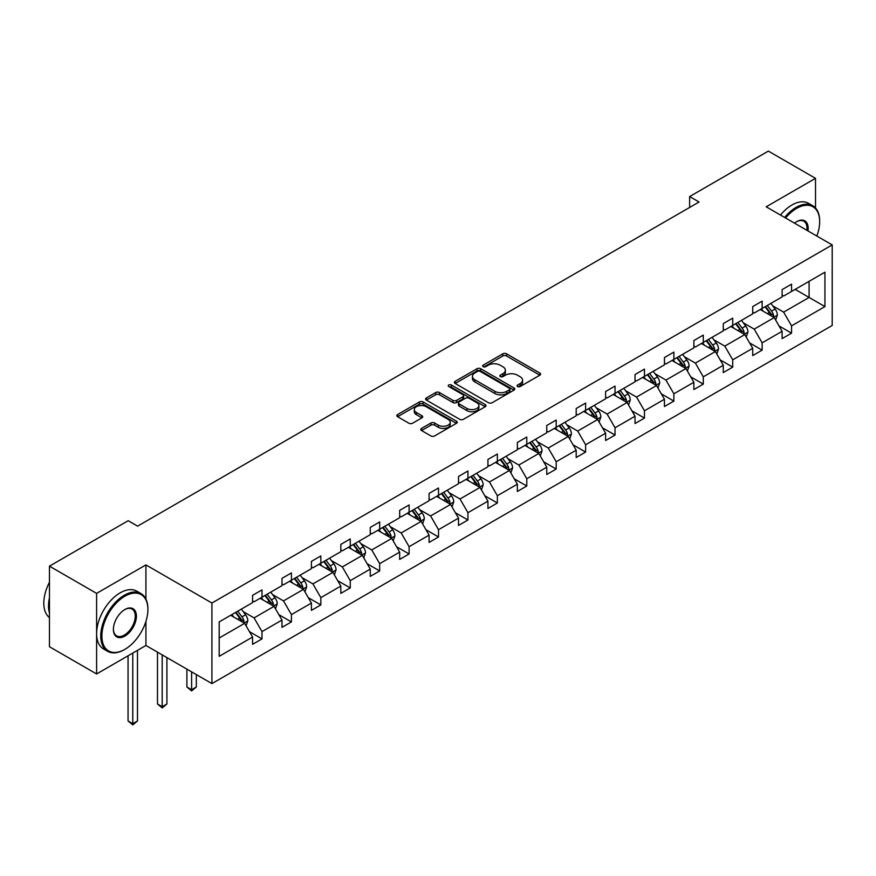 <?xml version="1.0" encoding="UTF-8"?>
<svg xmlns="http://www.w3.org/2000/svg" width="876" height="876" viewBox="0 0 876 876"><rect width="100%" height="100%" fill="white"/><g stroke="black" fill="none" stroke-linecap="round" stroke-linejoin="round"><path stroke-width="1.31" d="M517.596 386.535A1.829 1.062 0 0 0 520.18 386.535L539.846 375.18A2.617 1.511 0 0 0 540.612 374.118A2.617 1.511 0 0 0 539.846 373.045L506.525 353.805A2.617 1.511 0 0 0 502.824 353.805L483.158 365.161A1.829 1.062 0 0 0 482.621 365.916A1.829 1.062 0 0 0 483.158 366.661A1.829 1.062 0 0 0 485.753 366.661L488.293 365.193A8.377 4.84 0 0 1 500.141 365.193L502.923 366.792A8.377 4.84 0 0 1 505.375 370.22A8.377 4.84 0 0 1 502.923 373.636L500.371 375.103A1.829 1.062 0 0 0 499.835 375.848A1.829 1.062 0 0 0 500.371 376.603A1.829 1.062 0 0 0 502.966 376.603L505.507 375.136A8.377 4.84 0 0 1 517.355 375.136L520.136 376.735A8.377 4.84 0 0 1 522.589 380.151A8.377 4.84 0 0 1 520.136 383.579L517.596 385.046A1.829 1.062 0 0 0 517.059 385.79A1.829 1.062 0 0 0 517.596 386.535L517.596 385.046M421.564 428.408A2.617 1.511 0 0 0 420.798 429.481A2.617 1.511 0 0 0 421.564 430.543L430.915 435.941A2.617 1.511 0 0 0 434.616 435.941L456.462 423.327A2.617 1.511 0 0 0 457.228 422.265A2.617 1.511 0 0 0 456.462 421.192L423.141 401.953A2.617 1.511 0 0 0 419.44 401.953L397.595 414.567A2.617 1.511 0 0 0 396.828 415.64A2.617 1.511 0 0 0 397.595 416.702L408.884 423.228A2.617 1.511 0 0 0 412.585 423.228L421.936 417.83A2.617 1.511 0 0 0 422.703 416.757A2.617 1.511 0 0 0 421.936 415.695L416.33 412.454A7.008 4.041 0 0 1 414.282 409.596A7.008 4.041 0 0 1 418.608 405.862A7.008 4.041 0 0 1 426.24 406.738L448.173 419.407A7.008 4.041 0 0 1 450.22 422.265A7.008 4.041 0 0 1 445.906 425.999A7.008 4.041 0 0 1 438.274 425.123L434.616 423.009A2.617 1.511 0 0 0 430.915 423.009L421.564 428.408L421.564 430.543L430.915 425.188L430.915 423.009M145.92 564.91L96.601 593.38L49.461 566.159L49.461 646.74L96.601 673.962L145.92 645.481L211.926 683.598L211.926 603.017L145.92 564.91L145.92 599.064M815.512 207.984L815.512 178.332L766.193 206.802L832.2 244.908L211.926 603.017M815.512 178.332L768.361 151.11L689.631 196.563L689.631 207.448M49.461 566.159L128.192 520.705L137.62 526.148L699.059 202.006L689.631 196.563M488.48 402.708A2.617 1.511 0 0 0 492.181 402.708L514.026 390.094A2.617 1.511 0 0 0 514.792 389.021A2.617 1.511 0 0 0 514.026 387.959L480.705 368.719A2.617 1.511 0 0 0 477.004 368.719L455.159 381.334A2.617 1.511 0 0 0 454.392 382.396A2.617 1.511 0 0 0 455.159 383.469L488.48 402.708M449.508 386.94A1.829 1.062 0 0 1 451.37 387.192L451.37 385.013L485.238 404.57A2.617 1.511 0 0 1 486.005 405.643A2.617 1.511 0 0 1 485.238 406.716L463.404 419.319A2.617 1.511 0 0 1 459.692 419.319L426.371 400.091L435.722 394.726L435.722 392.547L426.371 397.945A2.617 1.511 0 0 0 425.605 399.018A2.617 1.511 0 0 0 426.371 400.091L426.371 397.945M435.722 394.726A2.617 1.511 0 0 1 439.423 394.726L439.423 392.547A2.617 1.511 0 0 0 435.722 392.547M439.423 392.547L452.936 400.354A2.617 1.511 0 0 0 456.637 400.354L462.846 396.773A2.617 1.511 0 0 0 463.612 395.7A2.617 1.511 0 0 0 462.846 394.638L448.775 386.513A1.829 1.062 0 0 1 448.238 385.769A1.829 1.062 0 0 1 449.366 384.783A1.829 1.062 0 0 1 451.37 385.013M96.601 593.38L96.601 673.962M219.186 621.905L252.573 602.633L252.573 595.341L262.001 589.898L262.001 597.191L281.984 585.65L281.984 578.357L291.423 572.915L291.423 580.208L311.407 568.666L311.407 561.374L320.835 555.932L320.835 563.224L340.83 551.683L340.83 544.39L350.258 538.937L350.258 546.241L370.252 534.699L370.252 527.396L379.68 521.954L379.68 529.257L399.664 517.716L399.664 510.412L409.103 504.97L409.103 512.263L429.087 500.722L429.087 493.429L438.515 487.987L438.515 495.279L458.509 483.738L458.509 476.445L467.937 471.003L467.937 478.296L487.932 466.755L487.932 459.462L497.36 454.02L497.36 461.313L517.355 449.771L517.355 442.479L526.783 437.025L526.783 444.329L546.766 432.788L546.766 425.484L556.194 420.042L556.194 427.335L576.189 415.793L576.189 408.501L585.617 403.059L585.617 410.351L605.612 398.81L605.612 391.517L615.04 386.075L615.04 393.368L635.034 381.826L635.034 374.534L644.462 369.092L644.462 376.384L664.446 364.843L664.446 357.55L673.874 352.097L673.874 359.401L693.869 347.86L693.869 340.556L703.297 335.114L703.297 342.406L723.291 330.865L723.291 323.572L732.719 318.13L732.719 325.423L752.714 313.882L752.714 306.589L762.142 301.147L762.142 308.44L782.126 296.898L782.126 289.606L791.554 284.163L791.554 291.456L824.94 272.184L824.94 306.589L791.554 325.861L791.554 333.154L782.126 338.607L782.126 331.303L762.142 342.845L762.142 350.148L752.714 355.59L752.714 348.287L732.719 359.828L732.719 367.132L723.291 372.574L723.291 365.281L703.297 376.822L703.297 384.115L693.869 389.557L693.869 382.264L673.874 393.806L673.874 401.099L664.446 406.541L664.446 399.248L644.462 410.789L644.462 418.082L635.034 423.524L635.034 416.231L615.04 427.773L615.04 435.065L605.612 440.519L605.612 433.215L585.617 444.756L585.617 452.06L576.189 457.502L576.189 450.209L556.194 461.751L556.194 469.043L546.766 474.485L546.766 467.193L526.783 478.734L526.783 486.027L517.355 491.469L517.355 484.176L497.36 495.717L497.36 503.01L487.932 508.452L487.932 501.16L467.937 512.701L467.937 519.994L458.509 525.447L458.509 518.143L438.515 529.684L438.515 536.988L429.087 542.43L429.087 535.137L409.103 546.679L409.103 553.971L399.664 559.414L399.664 552.121L379.68 563.662L379.68 570.955L370.252 576.397L370.252 569.104L350.258 580.646L350.258 587.938L340.83 593.38L340.83 586.088L320.835 597.629L320.835 604.922L311.407 610.375L311.407 603.071L291.423 614.613L291.423 621.916L281.984 627.358L281.984 620.055L262.001 631.596L262.001 638.9L252.573 644.342L252.573 637.049L219.186 656.321L219.186 621.905M211.926 683.598L832.2 325.478L832.2 244.908M260.117 598.286L274.068 606.345L254.073 617.887L243.167 611.579M254.073 617.887L262.001 631.596M274.068 606.345L281.984 620.055M252.573 600.892L254.073 601.768L262.001 597.191M289.529 581.303L303.49 589.351L283.495 600.892L272.578 594.596M283.495 600.892L291.423 614.613M303.49 589.351L311.407 603.071M281.984 583.909L283.495 584.785L291.423 580.208M318.952 564.308L332.913 572.367L312.918 583.909L302.001 577.612M312.918 583.909L320.835 597.629M332.913 572.367L340.83 586.088M311.407 566.925L312.918 567.801L320.835 563.224M348.374 547.325L362.325 555.384L342.341 566.925L331.424 560.618M342.341 566.925L350.258 580.646M362.325 555.384L370.252 569.104M340.83 549.942L342.341 550.807L350.258 546.241M377.797 530.341L391.747 538.401L371.752 549.942L360.846 543.635M371.752 549.942L379.68 563.662M391.747 538.401L399.664 552.121M370.252 532.958L371.752 533.823L379.68 529.257M407.209 513.358L421.17 521.417L401.175 532.958L390.258 526.651M401.175 532.958L409.103 546.679M421.17 521.417L429.087 535.137M399.664 515.964L401.175 516.84L409.103 512.263M436.631 496.374L450.592 504.423L430.598 515.964L419.681 509.668M430.598 515.964L438.515 529.684M450.592 504.423L458.509 518.143M429.087 498.981L430.598 499.857L438.515 495.279M466.054 479.38L480.004 487.439L460.02 498.981L449.103 492.684M460.02 498.981L467.937 512.701M480.004 487.439L487.932 501.16M458.509 481.997L460.02 482.873L467.937 478.296M495.477 462.397L509.427 470.456L489.443 481.997L478.526 475.701M489.443 481.997L497.36 495.717M509.427 470.456L517.355 484.176M487.932 465.014L489.443 465.879L497.36 461.313M524.888 445.413L538.85 453.472L518.855 465.014L507.938 458.706M518.855 465.014L526.783 478.734M538.85 453.472L546.766 467.193M517.355 448.03L518.855 448.895L526.783 444.329M554.311 428.43L568.272 436.489L548.277 448.03L537.36 441.723M548.277 448.03L556.194 461.751M568.272 436.489L576.189 450.209M546.766 431.047L548.277 431.912L556.194 427.335M583.734 411.446L597.684 419.505L577.7 431.047L566.783 424.74M577.7 431.047L585.617 444.756M597.684 419.505L605.612 433.215M576.189 414.052L577.7 414.928L585.617 410.351M613.156 394.452L627.106 402.511L607.123 414.052L596.206 407.756M607.123 414.052L615.04 427.773M627.106 402.511L635.034 416.231M605.612 397.069L607.123 397.945L615.04 393.368M642.568 377.468L656.529 385.528L636.534 397.069L625.617 390.773M636.534 397.069L644.462 410.789M656.529 385.528L664.446 399.248M635.034 380.085L636.534 380.95L644.462 376.384M671.991 360.485L685.952 368.544L665.957 380.085L655.04 373.778M665.957 380.085L673.874 393.806M685.952 368.544L693.869 382.264M664.446 363.102L665.957 363.967L673.874 359.401M701.413 343.501L715.363 351.561L695.38 363.102L684.463 356.795M695.38 363.102L703.297 376.822M715.363 351.561L723.291 365.281M693.869 346.119L695.38 346.984L703.297 342.406M730.836 326.518L744.786 334.577L724.802 346.119L713.885 339.811M724.802 346.119L732.719 359.828M744.786 334.577L752.714 348.287M723.291 329.124L724.802 330L732.719 325.423M760.248 309.535L774.209 317.583L754.214 329.124L743.308 322.828M754.214 329.124L762.142 342.845M774.209 317.583L782.126 331.303M752.714 312.141L754.214 313.017L762.142 308.44M795.145 289.387L809.095 297.446L783.637 312.141L772.72 305.844M783.637 312.141L791.554 325.861M824.94 306.589L809.095 297.446L809.095 281.327L824.94 272.184M782.126 295.157L783.637 296.033L791.554 291.456M219.186 638.024L244.645 623.329L230.695 615.27M244.645 623.329L252.573 637.049M779.016 325.916L791.554 333.154M749.593 342.899L762.142 350.148M720.182 359.883L732.719 367.132M690.759 376.877L703.297 384.115M661.336 393.861L673.874 401.099M631.914 410.844L644.462 418.082M602.502 427.827L615.04 435.065M573.079 444.811L585.617 452.06M543.657 461.805L556.194 469.043M514.234 478.789L526.783 486.027M484.822 495.772L497.36 503.01M455.4 512.756L467.937 519.994M425.977 529.739L438.515 536.988M396.554 546.734L409.103 553.971M367.143 563.717L379.68 570.955M337.72 580.7L350.258 587.938M308.297 597.684L320.835 604.922M278.875 614.667L291.423 621.916M249.452 631.651L262.001 638.9M145.92 645.481L145.92 621.423M518.318 386.798L520.136 385.747A8.377 4.84 0 0 0 522.589 382.33L522.589 380.151M505.375 370.22L505.375 372.388A8.377 4.84 0 0 1 502.923 375.815L501.105 376.855M539.846 373.045L539.846 375.18L506.525 355.985A2.617 1.511 0 0 0 502.824 355.985L483.891 366.924M513.993 390.116L480.705 370.898A2.617 1.511 0 0 0 477.004 370.898L455.191 383.491M509.405 389.776A1.829 1.062 0 0 0 509.941 389.021A1.829 1.062 0 0 0 509.405 388.276L480.147 371.391A1.829 1.062 0 0 0 477.562 371.391L474.88 372.935A8.377 4.84 0 0 0 472.427 376.362A8.377 4.84 0 0 0 474.88 379.779L494.863 391.32A8.377 4.84 0 0 0 506.711 391.32L509.405 389.776L509.405 391.955A1.829 1.062 0 0 0 509.941 391.2L509.941 389.021M472.427 376.362L472.427 378.541A8.377 4.84 0 0 0 474.88 381.958L474.88 379.779M509.405 391.955L506.711 393.499A8.377 4.84 0 0 1 494.863 393.499L474.88 381.958M439.423 394.726L452.936 402.533A2.617 1.511 0 0 0 456.637 402.533L462.846 398.952A2.617 1.511 0 0 0 463.612 397.879L463.612 395.7M451.37 387.192L485.205 406.738M466.963 408.446A7.008 4.041 0 0 0 474.595 409.322A7.008 4.041 0 0 0 478.92 405.588A7.008 4.041 0 0 0 476.862 402.73L469.142 398.273A2.617 1.511 0 0 0 465.43 398.273L459.232 401.854A2.617 1.511 0 0 0 458.466 402.916A2.617 1.511 0 0 0 459.232 403.989L466.963 408.446L466.963 410.625A7.008 4.041 0 0 0 474.595 411.501A7.008 4.041 0 0 0 478.92 407.767L478.92 405.588M458.466 402.916L458.466 405.095A2.617 1.511 0 0 0 459.232 406.168L459.232 403.989M466.963 410.625L459.232 406.168M450.22 422.265L450.22 424.444A7.008 4.041 0 0 1 445.906 428.178A7.008 4.041 0 0 1 438.274 427.302L434.616 425.188A2.617 1.511 0 0 0 430.915 425.188M414.282 409.596L414.282 411.775A7.008 4.041 0 0 0 416.33 414.633L416.33 412.454M421.904 417.852L416.33 414.633M456.418 423.349L423.141 404.132A2.617 1.511 0 0 0 419.44 404.132L397.627 416.724M775.643 320.069L777.373 315.064A7.063 4.084 -120 0 0 775.118 309.042L770.891 303.392M763.292 311.287L761.452 308.834M773.169 316.981L773.563 315.36A7.063 4.084 -120 0 0 771.537 311.111L767.299 305.461M765.536 306.48L770.19 312.699A3.603 2.08 60 0 1 770.847 313.794L773.563 315.36M765.044 306.764L769.27 312.414A7.063 4.084 60 0 1 771.033 315.754M816.837 236.038A32.543 18.79 120 0 0 819.662 221.661A32.543 18.79 120 0 0 796.645 208.379A32.543 18.79 120 0 0 785.608 218.014M784.633 217.445A33.343 19.25 -60 0 1 796.087 207.404A33.343 19.25 -60 0 1 812.753 205.75A33.343 19.25 -60 0 1 819.662 221.004A33.343 19.25 -60 0 1 819.662 221.343M794.499 223.139A16.272 9.395 -60 0 1 796.645 221.661L796.645 221.661A16.272 9.395 -60 0 1 807.957 230.914M780.483 215.047A33.343 19.25 -60 0 1 791.937 205.006A33.343 19.25 -60 0 1 808.603 203.352L812.753 205.75M806.895 230.3A15.472 8.935 120 0 0 803.818 221.223A15.472 8.935 120 0 0 796.361 221.836M124.326 649.674L124.896 649.346A32.543 18.79 120 0 0 147.902 609.499A32.543 18.79 120 0 0 124.896 596.217A32.543 18.79 120 0 0 101.89 636.064A32.543 18.79 120 0 0 124.896 649.346L124.326 649.674A33.343 19.25 -60 0 1 107.66 651.328A33.343 19.25 -60 0 1 102.547 624.61A33.343 19.25 -60 0 1 124.326 595.231A33.343 19.25 -60 0 1 140.992 593.578A33.343 19.25 -60 0 1 147.902 608.842A33.343 19.25 -60 0 1 147.902 609.17M124.896 636.064A16.272 9.395 -60 0 1 113.387 629.428A16.272 9.395 -60 0 1 124.896 609.499L124.896 609.499A16.272 9.395 -60 0 1 136.393 616.135A16.272 9.395 -60 0 1 124.896 636.064M113.398 629.088A15.472 8.935 120 0 0 116.596 635.856A15.472 8.935 120 0 0 124.326 635.089A15.472 8.935 120 0 0 134.433 621.456A15.472 8.935 120 0 0 132.057 609.061A15.472 8.935 120 0 0 124.611 609.663M107.66 651.328L103.51 648.93A33.343 19.25 -60 0 1 98.397 622.212A33.343 19.25 -60 0 1 120.176 592.844A33.343 19.25 -60 0 1 136.853 591.19L140.992 593.578M49.461 612.981A33.343 19.25 -60 0 1 49.461 597.739M49.461 617.613A33.343 19.25 -60 0 1 49.461 582.222M746.221 337.052L747.951 332.048A7.063 4.084 -120 0 0 745.706 326.025L741.468 320.375M733.869 328.27L732.04 325.817M743.746 333.975L744.14 332.343A7.063 4.084 -120 0 0 742.114 328.095L737.888 322.445M736.114 323.463L740.767 329.683A3.603 2.08 60 0 1 741.424 330.778L744.14 332.343M735.621 323.748L739.859 329.398A7.063 4.084 60 0 1 741.611 332.738M716.798 354.035L718.539 349.031A7.063 4.084 -120 0 0 716.283 343.009L712.046 337.359M704.457 345.254L702.618 342.801M714.323 350.958L714.717 349.338A7.063 4.084 -120 0 0 712.703 345.078L708.465 339.428M706.691 340.457L711.356 346.677A3.603 2.08 60 0 1 712.002 347.761L714.717 349.338M706.198 340.742L710.436 346.392A7.063 4.084 60 0 1 712.199 349.721M687.386 371.03L689.116 366.015A7.063 4.084 -120 0 0 686.861 360.003L682.623 354.342M675.035 362.237L673.195 359.795M684.901 367.942L685.306 366.321A7.063 4.084 -120 0 0 683.28 362.073L679.042 356.412M677.268 357.441L681.933 363.66A3.603 2.08 60 0 1 682.59 364.755L685.306 366.321M676.776 357.726L681.013 363.376A7.063 4.084 60 0 1 682.776 366.715M657.964 388.013L659.694 382.998A7.063 4.084 -120 0 0 657.438 376.987L653.211 371.336M645.612 379.231L643.772 376.779M655.489 384.925L655.883 383.305A7.063 4.084 -120 0 0 653.857 379.056L649.62 373.406M647.857 374.424L652.51 380.644A3.603 2.08 60 0 1 653.168 381.739L655.883 383.305M647.364 374.709L651.591 380.359A7.063 4.084 60 0 1 653.354 383.699M628.541 404.997L630.271 399.993A7.063 4.084 -120 0 0 628.015 393.97L623.789 388.32M616.189 396.215L614.361 393.762M626.066 401.909L626.46 400.288A7.063 4.084 -120 0 0 624.435 396.04L620.208 390.389M618.434 391.408L623.088 397.627A3.603 2.08 60 0 1 623.745 398.722L626.46 400.288M617.941 391.692L622.179 397.343A7.063 4.084 60 0 1 623.931 400.682M599.118 421.98L600.859 416.976A7.063 4.084 -120 0 0 598.604 410.954L594.366 405.303M586.778 413.198L584.938 410.745M596.644 418.903L597.038 417.272A7.063 4.084 -120 0 0 595.012 413.023L590.785 407.373M589.011 408.391L593.676 414.611A3.603 2.08 60 0 1 594.322 415.706L597.038 417.272M588.519 408.676L592.756 414.326A7.063 4.084 60 0 1 594.519 417.666M569.707 438.964L571.437 433.959A7.063 4.084 -120 0 0 569.181 427.937L564.943 422.287M557.355 430.182L555.515 427.729M567.221 435.887L567.615 434.266A7.063 4.084 -120 0 0 565.6 430.006L561.363 424.356M559.589 425.375L564.253 431.605A3.603 2.08 60 0 1 564.91 432.689L567.615 434.266M559.096 425.659L563.334 431.32A7.063 4.084 60 0 1 565.097 434.649M540.284 455.958L542.014 450.943A7.063 4.084 -120 0 0 539.758 444.931L535.532 439.27M527.932 447.165L526.093 444.723M537.809 452.87L538.203 451.25A7.063 4.084 -120 0 0 536.178 446.99L531.94 441.34M530.177 442.369L534.831 448.589A3.603 2.08 60 0 1 535.488 449.684L538.203 451.25M529.684 442.654L533.911 448.304A7.063 4.084 60 0 1 535.674 451.644M510.861 472.941L512.591 467.926A7.063 4.084 -120 0 0 510.336 461.915L506.109 456.265M498.51 464.16L496.681 461.707M508.387 469.854L508.781 468.233A7.063 4.084 -120 0 0 506.755 463.984L502.528 458.323M500.754 459.352L505.408 465.572A3.603 2.08 60 0 1 506.065 466.667L508.781 468.233M500.262 459.637L504.499 465.287A7.063 4.084 60 0 1 506.251 468.627M481.439 489.925L483.18 484.921A7.063 4.084 -120 0 0 480.924 478.898L476.686 473.248M469.098 481.143L467.258 478.69M478.964 486.837L479.358 485.216A7.063 4.084 -120 0 0 477.332 480.968L473.106 475.318M471.332 476.336L475.996 482.556A3.603 2.08 60 0 1 476.643 483.651L479.358 485.216M470.839 476.621L475.077 482.271A7.063 4.084 60 0 1 476.84 485.611M452.027 506.908L453.757 501.904A7.063 4.084 -120 0 0 451.501 495.882L447.264 490.231M439.675 498.126L437.836 495.674M449.541 503.82L449.935 502.2A7.063 4.084 -120 0 0 447.921 497.951L443.683 492.301M441.909 493.319L446.574 499.539A3.603 2.08 60 0 1 447.231 500.634L449.935 502.2M441.416 493.604L445.654 499.254A7.063 4.084 60 0 1 447.417 502.594M422.604 523.892L424.334 518.888A7.063 4.084 -120 0 0 422.079 512.865L417.841 507.215M410.253 515.11L408.413 512.657M420.13 520.815L420.524 519.183A7.063 4.084 -120 0 0 418.498 514.935L414.26 509.285M412.497 510.303L417.151 516.522A3.603 2.08 60 0 1 417.808 517.617L420.524 519.183M412.005 510.588L416.231 516.249A7.063 4.084 60 0 1 417.994 519.577M393.182 540.886L394.912 535.871A7.063 4.084 -120 0 0 392.656 529.849L388.429 524.198M380.83 532.093L379.001 529.641M390.707 537.798L391.101 536.178A7.063 4.084 -120 0 0 389.075 531.918L384.838 526.268M383.075 527.297L387.729 533.517A3.603 2.08 60 0 1 388.386 534.612L391.101 536.178M382.582 527.582L386.809 533.232A7.063 4.084 60 0 1 388.572 536.572M363.759 557.87L365.5 552.855A7.063 4.084 -120 0 0 363.244 546.843L359.007 541.182M351.407 549.077L349.579 546.635M361.284 554.782L361.678 553.161A7.063 4.084 -120 0 0 359.653 548.913L355.426 543.251M353.652 544.281L358.317 550.5A3.603 2.08 60 0 1 358.963 551.595L361.678 553.161M353.159 544.565L357.397 550.216A7.063 4.084 60 0 1 359.16 553.555M334.336 574.853L336.077 569.838A7.063 4.084 -120 0 0 333.822 563.826L329.584 558.176M321.996 566.071L320.156 563.618M331.862 571.765L332.256 570.145A7.063 4.084 -120 0 0 330.241 565.896L326.003 560.246M324.23 561.264L328.894 567.484A3.603 2.08 60 0 1 329.551 568.579L332.256 570.145M323.737 561.549L327.974 567.199A7.063 4.084 60 0 1 329.737 570.539M304.925 591.837L306.655 586.832A7.063 4.084 -120 0 0 304.399 580.81L300.161 575.16M292.573 583.055L290.733 580.602M302.45 588.749L302.844 587.128A7.063 4.084 -120 0 0 300.818 582.879L296.581 577.229M294.818 578.248L299.472 584.467A3.603 2.08 60 0 1 300.129 585.562L302.844 587.128M294.325 578.532L298.552 584.183A7.063 4.084 60 0 1 300.315 587.522M191.614 671.87L191.614 689.73L196.334 687.003L196.334 674.586M196.334 687.003L191.614 690.923L186.906 687.003L186.906 669.144M186.906 687.003L191.614 689.73L191.614 690.923M275.502 608.82L277.232 603.816A7.063 4.084 -120 0 0 274.976 597.793L270.75 592.143M263.15 600.038L261.322 597.585M273.027 605.743L273.421 604.112A7.063 4.084 -120 0 0 271.396 599.863L267.158 594.213M265.395 595.231L270.049 601.451A3.603 2.08 60 0 1 270.706 602.546L273.421 604.112M264.902 595.516L269.129 601.166A7.063 4.084 60 0 1 270.892 604.506M162.191 654.876L162.191 706.713L166.911 703.986L166.911 657.602M166.911 703.986L162.191 707.907L157.483 703.986L157.483 652.16M157.483 703.986L162.191 706.713L162.191 707.907M246.079 625.803L247.82 620.799A7.063 4.084 -120 0 0 245.565 614.777L241.327 609.127M233.728 617.022L231.899 614.569M243.605 622.726L243.999 621.106A7.063 4.084 -120 0 0 241.973 616.846L237.746 611.196M235.972 612.225L240.637 618.445A3.603 2.08 60 0 1 241.283 619.529L243.999 621.106M235.48 612.499L239.717 618.16A7.063 4.084 60 0 1 241.48 621.489M132.78 653.069L132.78 723.696L137.488 720.97L137.488 650.353M137.488 720.97L132.78 724.89L128.06 720.97L128.06 655.795M128.06 720.97L132.78 723.696L132.78 724.89M520.136 385.747L520.136 383.579M500.371 376.603L500.371 375.103M502.923 375.815L502.923 373.636M483.158 366.661L483.158 365.161M502.824 355.985L502.824 353.805M506.525 355.985L506.525 353.805M455.159 383.469L455.159 381.334M477.004 370.898L477.004 368.719M480.705 370.898L480.705 368.719M514.026 390.094L514.026 387.959M494.863 393.499L494.863 391.32M506.711 393.499L506.711 391.32M452.936 402.533L452.936 400.354M456.637 402.533L456.637 400.354M462.846 398.952L462.846 396.773M485.238 406.716L485.238 404.57M434.616 425.188L434.616 423.009M438.274 427.302L438.274 425.123M421.936 417.83L421.936 415.695M397.595 416.702L397.595 414.567M419.44 404.132L419.44 401.953M423.141 404.132L423.141 401.953M456.462 423.327L456.462 421.192M773.694 317.298L777.33 315.196M771.537 311.111L775.118 309.042M767.267 313.575L769.27 312.414M744.282 334.282L747.907 332.179M742.114 328.095L745.706 326.025M737.844 330.559L739.859 329.398M714.86 351.265L718.495 349.174M712.703 345.078L716.283 343.009M708.421 347.553L710.436 346.392M685.437 368.248L689.073 366.157M683.28 362.073L686.861 360.003M679.01 364.536L681.013 363.376M656.014 385.232L659.65 383.14M653.857 379.056L657.438 376.987M649.587 381.52L651.591 380.359M626.603 402.215L630.227 400.124M624.435 396.04L628.015 393.97M620.164 398.503L622.179 397.343M597.18 419.21L600.805 417.107M595.012 413.023L598.604 410.954M590.742 415.487L592.756 414.326M567.757 436.193L571.393 434.091M565.6 430.006L569.181 427.937M561.33 432.481L563.334 431.32M538.335 453.177L541.97 451.085M536.178 446.99L539.758 444.931M531.907 449.465L533.911 448.304M508.923 470.16L512.548 468.069M506.755 463.984L510.336 461.915M502.485 466.448L504.499 465.287M479.5 487.144L483.125 485.052M477.332 480.968L480.924 478.898M473.062 483.432L475.077 482.271M450.078 504.138L453.713 502.036M447.921 497.951L451.501 495.882M443.639 500.415L445.654 499.254M420.655 521.121L424.291 519.019M418.498 514.935L422.079 512.865M414.228 517.409L416.231 516.249M391.243 538.105L394.868 536.013M389.075 531.918L392.656 529.849M384.805 534.393L386.809 533.232M361.821 555.088L365.445 552.997M359.653 548.913L363.244 546.843M355.382 551.376L357.397 550.216M332.398 572.072L336.034 569.98M330.241 565.896L333.822 563.826M325.96 568.36L327.974 567.199M302.976 589.066L306.611 586.964M300.818 582.879L304.399 580.81M296.548 585.343L298.552 584.183M273.564 606.05L277.188 603.947M271.396 599.863L274.976 597.793M267.125 602.327L269.129 601.166M244.141 623.033L247.766 620.942M241.973 616.846L245.565 614.777M237.703 619.321L239.717 618.16M819.662 221.661L819.662 221.004M147.902 609.499L147.902 608.842"/></g></svg>
